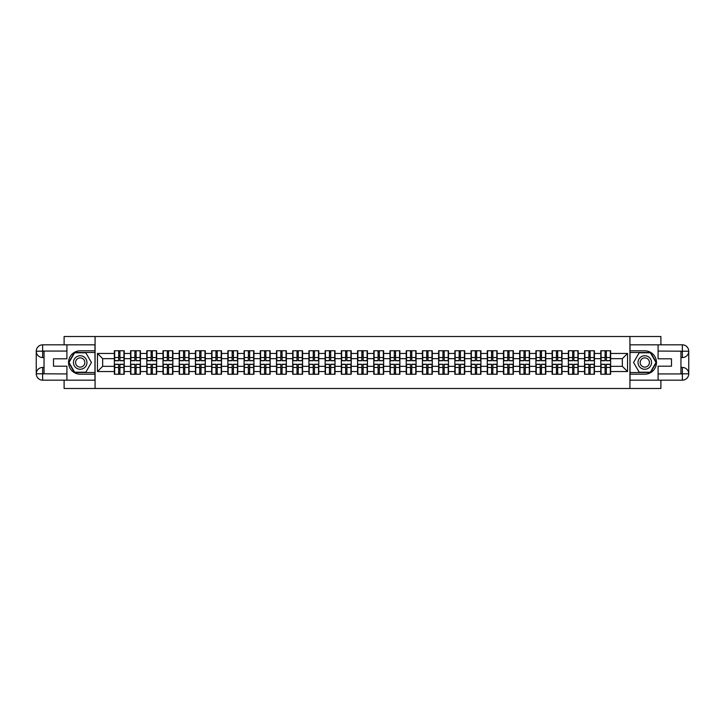 <?xml version="1.0" encoding="UTF-8"?>
<svg xmlns="http://www.w3.org/2000/svg" width="725" height="725" viewBox="0 0 725 725"><rect width="100%" height="100%" fill="white"/><g stroke="black" fill="none" stroke-linecap="round" stroke-linejoin="round"><path stroke-width="1.09" d="M64.108 380.172L64.108 388.482L660.892 388.482L660.892 380.172M660.892 344.828L660.892 336.518L629.925 336.518L629.925 388.482M629.925 336.518L64.108 336.518L64.108 344.828M95.075 388.482L95.075 336.518M622.34 366.343L622.34 358.657L610.64 358.657L610.64 366.343L622.34 366.343L627.533 371.544L627.533 353.456L610.64 353.456L610.64 350.755L600.771 350.755L600.771 358.657L594.428 358.657L594.428 366.343L600.771 366.343L600.771 358.657M627.533 371.544L610.64 371.544L610.64 374.245L600.771 374.245L600.771 371.544L594.428 371.544L594.428 374.245L584.558 374.245L584.558 371.544L578.215 371.544L578.215 374.245L568.346 374.245L568.346 371.544L562.002 371.544L562.002 374.245L552.124 374.245L552.124 371.544L545.789 371.544L545.789 374.245L535.911 374.245L535.911 371.544L529.576 371.544L529.576 374.245L519.698 374.245L519.698 371.544L513.363 371.544L513.363 374.245L503.485 374.245L503.485 371.544L497.151 371.544L497.151 374.245L487.272 374.245L487.272 371.544L480.929 371.544L480.929 374.245L471.06 374.245L471.06 371.544L464.716 371.544L464.716 374.245L454.847 374.245L454.847 371.544L448.503 371.544L448.503 374.245L438.634 374.245L438.634 371.544L432.29 371.544L432.29 374.245L422.421 374.245L422.421 371.544L416.077 371.544L416.077 374.245L406.208 374.245L406.208 371.544L399.865 371.544L399.865 374.245L389.987 374.245L389.987 371.544L383.652 371.544L383.652 374.245L373.774 374.245L373.774 371.544L367.439 371.544L367.439 374.245L357.561 374.245L357.561 371.544L351.226 371.544L351.226 374.245L341.348 374.245L341.348 371.544L335.013 371.544L335.013 374.245L325.135 374.245L325.135 371.544L318.792 371.544L318.792 374.245L308.923 374.245L308.923 371.544L302.579 371.544L302.579 374.245L292.71 374.245L292.71 371.544L286.366 371.544L286.366 374.245L276.497 374.245L276.497 371.544L270.153 371.544L270.153 374.245L260.284 374.245L260.284 371.544L253.94 371.544L253.94 374.245L244.071 374.245L244.071 371.544L237.727 371.544L237.727 374.245L227.849 374.245L227.849 371.544L221.515 371.544L221.515 374.245L211.637 374.245L211.637 371.544L205.302 371.544L205.302 374.245L195.424 374.245L195.424 371.544L189.089 371.544L189.089 374.245L179.211 374.245L179.211 371.544L172.876 371.544L172.876 374.245L162.998 374.245L162.998 371.544L156.654 371.544L156.654 374.245L146.785 374.245L146.785 371.544L140.442 371.544L140.442 374.245L130.573 374.245L130.573 371.544L124.229 371.544L124.229 374.245L114.36 374.245L114.36 371.544L97.467 371.544L97.467 353.456L114.36 353.456L114.36 358.657L102.66 358.657L102.66 366.343L114.36 366.343L114.36 358.657M600.771 353.456L594.428 353.456L594.428 350.755L584.558 350.755L584.558 353.456L578.215 353.456L578.215 350.755L568.346 350.755L568.346 353.456L562.002 353.456L562.002 350.755L552.124 350.755L552.124 353.456L545.789 353.456L545.789 350.755L535.911 350.755L535.911 353.456L529.576 353.456L529.576 350.755L519.698 350.755L519.698 353.456L513.363 353.456L513.363 350.755L503.485 350.755L503.485 353.456L497.151 353.456L497.151 350.755L487.272 350.755L487.272 353.456L480.929 353.456L480.929 350.755L471.06 350.755L471.06 353.456L464.716 353.456L464.716 350.755L454.847 350.755L454.847 353.456L448.503 353.456L448.503 350.755L438.634 350.755L438.634 353.456L432.29 353.456L432.29 350.755L422.421 350.755L422.421 353.456L416.077 353.456L416.077 350.755L406.208 350.755L406.208 353.456L399.865 353.456L399.865 350.755L389.987 350.755L389.987 353.456L383.652 353.456L383.652 350.755L373.774 350.755L373.774 353.456L367.439 353.456L367.439 350.755L357.561 350.755L357.561 353.456L351.226 353.456L351.226 350.755L341.348 350.755L341.348 353.456L335.013 353.456L335.013 350.755L325.135 350.755L325.135 353.456L318.792 353.456L318.792 350.755L308.923 350.755L308.923 353.456L302.579 353.456L302.579 350.755L292.71 350.755L292.71 353.456L286.366 353.456L286.366 350.755L276.497 350.755L276.497 353.456L270.153 353.456L270.153 350.755L260.284 350.755L260.284 353.456L253.94 353.456L253.94 350.755L244.071 350.755L244.071 353.456L237.727 353.456L237.727 350.755L227.849 350.755L227.849 353.456L221.515 353.456L221.515 350.755L211.637 350.755L211.637 353.456L205.302 353.456L205.302 350.755L195.424 350.755L195.424 353.456L189.089 353.456L189.089 350.755L179.211 350.755L179.211 353.456L172.876 353.456L172.876 350.755L162.998 350.755L162.998 353.456L156.654 353.456L156.654 350.755L146.785 350.755L146.785 353.456L140.442 353.456L140.442 350.755L130.573 350.755L130.573 353.456L124.229 353.456L124.229 350.755L114.36 350.755L114.36 353.456M600.771 366.343L600.771 371.544M594.428 366.343L594.428 371.544M594.428 353.456L594.428 358.657M578.215 366.343L584.558 366.343L584.558 358.657L578.215 358.657L578.215 371.544M584.558 366.343L584.558 371.544M584.558 353.456L584.558 358.657M578.215 353.456L578.215 358.657M562.002 366.343L568.346 366.343L568.346 358.657L562.002 358.657L562.002 371.544M568.346 366.343L568.346 371.544M568.346 353.456L568.346 358.657M562.002 353.456L562.002 358.657M545.789 366.343L552.124 366.343L552.124 358.657L545.789 358.657L545.789 371.544M552.124 366.343L552.124 371.544M552.124 353.456L552.124 358.657M545.789 353.456L545.789 358.657M529.576 366.343L535.911 366.343L535.911 358.657L529.576 358.657L529.576 371.544M535.911 366.343L535.911 371.544M535.911 353.456L535.911 358.657M529.576 353.456L529.576 358.657M513.363 366.343L519.698 366.343L519.698 358.657L513.363 358.657L513.363 371.544M519.698 366.343L519.698 371.544M519.698 353.456L519.698 358.657M513.363 353.456L513.363 358.657M497.151 366.343L503.485 366.343L503.485 358.657L497.151 358.657L497.151 371.544M503.485 366.343L503.485 371.544M503.485 353.456L503.485 358.657M497.151 353.456L497.151 358.657M480.929 366.343L487.272 366.343L487.272 358.657L480.929 358.657L480.929 371.544M487.272 366.343L487.272 371.544M487.272 353.456L487.272 358.657M480.929 353.456L480.929 358.657M464.716 366.343L471.06 366.343L471.06 358.657L464.716 358.657L464.716 371.544M471.06 366.343L471.06 371.544M471.06 353.456L471.06 358.657M464.716 353.456L464.716 358.657M448.503 366.343L454.847 366.343L454.847 358.657L448.503 358.657L448.503 371.544M454.847 366.343L454.847 371.544M454.847 353.456L454.847 358.657M448.503 353.456L448.503 358.657M432.29 366.343L438.634 366.343L438.634 358.657L432.29 358.657L432.29 371.544M438.634 366.343L438.634 371.544M438.634 353.456L438.634 358.657M432.29 353.456L432.29 358.657M416.077 366.343L422.421 366.343L422.421 358.657L416.077 358.657L416.077 371.544M422.421 366.343L422.421 371.544M422.421 353.456L422.421 358.657M416.077 353.456L416.077 358.657M399.865 366.343L406.208 366.343L406.208 358.657L399.865 358.657L399.865 371.544M406.208 366.343L406.208 371.544M406.208 353.456L406.208 358.657M399.865 353.456L399.865 358.657M383.652 366.343L389.987 366.343L389.987 358.657L383.652 358.657L383.652 371.544M389.987 366.343L389.987 371.544M389.987 353.456L389.987 358.657M383.652 353.456L383.652 358.657M367.439 366.343L373.774 366.343L373.774 358.657L367.439 358.657L367.439 371.544M373.774 366.343L373.774 371.544M373.774 353.456L373.774 358.657M367.439 353.456L367.439 358.657M351.226 366.343L357.561 366.343L357.561 358.657L351.226 358.657L351.226 371.544M357.561 366.343L357.561 371.544M357.561 353.456L357.561 358.657M351.226 353.456L351.226 358.657M335.013 366.343L341.348 366.343L341.348 358.657L335.013 358.657L335.013 371.544M341.348 366.343L341.348 371.544M341.348 353.456L341.348 358.657M335.013 353.456L335.013 358.657M318.792 366.343L325.135 366.343L325.135 358.657L318.792 358.657L318.792 371.544M325.135 366.343L325.135 371.544M325.135 353.456L325.135 358.657M318.792 353.456L318.792 358.657M302.579 366.343L308.923 366.343L308.923 358.657L302.579 358.657L302.579 371.544M308.923 366.343L308.923 371.544M308.923 353.456L308.923 358.657M302.579 353.456L302.579 358.657M286.366 366.343L292.71 366.343L292.71 358.657L286.366 358.657L286.366 371.544M292.71 366.343L292.71 371.544M292.71 353.456L292.71 358.657M286.366 353.456L286.366 358.657M270.153 366.343L276.497 366.343L276.497 358.657L270.153 358.657L270.153 371.544M276.497 366.343L276.497 371.544M276.497 353.456L276.497 358.657M270.153 353.456L270.153 358.657M253.94 366.343L260.284 366.343L260.284 358.657L253.94 358.657L253.94 371.544M260.284 366.343L260.284 371.544M260.284 353.456L260.284 358.657M253.94 353.456L253.94 358.657M237.727 366.343L244.071 366.343L244.071 358.657L237.727 358.657L237.727 371.544M244.071 366.343L244.071 371.544M244.071 353.456L244.071 358.657M237.727 353.456L237.727 358.657M221.515 366.343L227.849 366.343L227.849 358.657L221.515 358.657L221.515 371.544M227.849 366.343L227.849 371.544M227.849 353.456L227.849 358.657M221.515 353.456L221.515 358.657M205.302 366.343L211.637 366.343L211.637 358.657L205.302 358.657L205.302 371.544M211.637 366.343L211.637 371.544M211.637 353.456L211.637 358.657M205.302 353.456L205.302 358.657M189.089 366.343L195.424 366.343L195.424 358.657L189.089 358.657L189.089 371.544M195.424 366.343L195.424 371.544M195.424 353.456L195.424 358.657M189.089 353.456L189.089 358.657M172.876 366.343L179.211 366.343L179.211 358.657L172.876 358.657L172.876 371.544M179.211 366.343L179.211 371.544M179.211 353.456L179.211 358.657M172.876 353.456L172.876 358.657M156.654 366.343L162.998 366.343L162.998 358.657L156.654 358.657L156.654 371.544M162.998 366.343L162.998 371.544M162.998 353.456L162.998 358.657M156.654 353.456L156.654 358.657M140.442 366.343L146.785 366.343L146.785 358.657L140.442 358.657L140.442 371.544M146.785 366.343L146.785 371.544M146.785 353.456L146.785 358.657M140.442 353.456L140.442 358.657M124.229 366.343L130.573 366.343L130.573 358.657L124.229 358.657L124.229 371.544M130.573 366.343L130.573 371.544M130.573 353.456L130.573 358.657M124.229 353.456L124.229 358.657M114.36 366.343L114.36 371.544M102.66 366.343L97.467 371.544M97.467 353.456L102.66 358.657M610.64 366.343L610.64 371.544M610.64 353.456L610.64 358.657M627.533 353.456L622.34 358.657M123.921 350.755L123.921 360.733L119.915 360.733L119.915 350.755M118.673 350.755L118.673 360.733L114.668 360.733L114.668 350.755M118.673 352.105L119.915 352.105M119.915 355.948L118.673 355.948M114.668 374.245L114.668 364.267L118.673 364.267L118.673 374.245M119.915 374.245L119.915 364.267L123.921 364.267L123.921 374.245M119.915 372.895L118.673 372.895M118.673 369.052L119.915 369.052M76.832 356.646A6.752 6.752 0 0 0 74.367 365.88A6.752 6.752 0 0 0 83.593 368.354A6.752 6.752 0 0 0 86.067 359.12A6.752 6.752 0 0 0 76.832 356.646M77.901 358.494A4.622 4.622 0 0 0 76.207 364.811A4.622 4.622 0 0 0 82.523 366.506A4.622 4.622 0 0 0 84.218 360.189A4.622 4.622 0 0 0 77.901 358.494M91.432 362.5L85.822 372.215L74.602 372.215L68.993 362.5L74.602 352.785L85.822 352.785L91.432 362.5M648.168 356.646A6.752 6.752 0 0 0 638.933 359.12A6.752 6.752 0 0 0 641.408 368.354A6.752 6.752 0 0 0 650.633 365.88A6.752 6.752 0 0 0 648.168 356.646M647.099 358.494A4.622 4.622 0 0 0 640.782 360.189A4.622 4.622 0 0 0 642.477 366.506A4.622 4.622 0 0 0 648.793 364.811A4.622 4.622 0 0 0 647.099 358.494M650.397 372.215L639.178 372.215L633.568 362.5L639.178 352.785L650.397 352.785L656.007 362.5L650.397 372.215M44.044 357.561L42.639 357.561A6.389 6.389 0 0 1 36.25 351.226A6.389 6.389 0 0 1 42.639 344.828L94.975 344.828L94.975 350.809L80.212 350.809A11.691 11.691 0 0 0 68.522 362.5A11.691 11.691 0 0 0 80.212 374.191L94.975 374.191L94.975 380.172L42.639 380.172A6.389 6.389 0 0 1 36.25 373.774A6.389 6.389 0 0 1 42.639 367.439L44.044 367.439M94.975 374.191L94.975 350.809M66.908 344.828L66.908 358.812L53.505 358.812L53.505 366.188L66.908 366.188L66.908 380.172M66.908 351.063L42.639 351.063L42.639 357.561A6.389 6.389 0 0 1 36.25 351.226L36.25 373.774L66.908 373.937M42.639 373.937L42.639 380.172A6.389 6.389 0 0 1 36.25 373.774A6.389 6.389 0 0 1 42.639 367.439L42.639 373.674L44.044 373.674L44.044 351.326L42.639 351.326M94.975 352.468L74.421 352.468L68.63 362.5L74.421 372.532L94.975 372.532M42.639 357.561A6.389 6.389 0 0 1 36.25 351.226L42.476 351.172M680.956 367.439L682.361 367.439A6.389 6.389 0 0 1 688.75 373.774A6.389 6.389 0 0 1 682.361 380.172L630.025 380.172L630.025 374.191L644.788 374.191A11.691 11.691 0 0 0 656.478 362.5A11.691 11.691 0 0 0 644.788 350.809L630.025 350.809L630.025 344.828L682.361 344.828A6.389 6.389 0 0 1 688.75 351.226A6.389 6.389 0 0 1 682.361 357.561L680.956 357.561M630.025 350.809L630.025 374.191M658.092 380.172L658.092 366.188L671.495 366.188L671.495 358.812L658.092 358.812L658.092 344.828M658.092 373.937L682.361 373.937L682.361 367.439A6.389 6.389 0 0 1 688.75 373.774L688.75 351.226L658.092 351.063M682.361 351.063L682.361 344.828A6.389 6.389 0 0 1 688.75 351.226A6.389 6.389 0 0 1 682.361 357.561L682.361 351.326L680.956 351.326L680.956 373.674L682.361 373.674M630.025 372.532L650.579 372.532L656.37 362.5L650.579 352.468L630.025 352.468M682.361 367.439A6.389 6.389 0 0 1 688.75 373.774L682.524 373.828M140.133 350.755L140.133 360.733L136.128 360.733L136.128 350.755M134.886 350.755L134.886 360.733L130.881 360.733L130.881 350.755M134.886 352.105L136.128 352.105M136.128 355.948L134.886 355.948M156.346 350.755L156.346 360.733L152.341 360.733L152.341 350.755M151.099 350.755L151.099 360.733L147.093 360.733L147.093 350.755M151.099 352.105L152.341 352.105M152.341 355.948L151.099 355.948M172.559 350.755L172.559 360.733L168.562 360.733L168.562 350.755M167.312 350.755L167.312 360.733L163.306 360.733L163.306 350.755M167.312 352.105L168.562 352.105M168.562 355.948L167.312 355.948M188.772 350.755L188.772 360.733L184.775 360.733L184.775 350.755M183.525 350.755L183.525 360.733L179.519 360.733L179.519 350.755M183.525 352.105L184.775 352.105M184.775 355.948L183.525 355.948M204.985 350.755L204.985 360.733L200.988 360.733L200.988 350.755M199.738 350.755L199.738 360.733L195.741 360.733L195.741 350.755M199.738 352.105L200.988 352.105M200.988 355.948L199.738 355.948M130.881 374.245L130.881 364.267L134.886 364.267L134.886 374.245M136.128 374.245L136.128 364.267L140.133 364.267L140.133 374.245M136.128 372.895L134.886 372.895M134.886 369.052L136.128 369.052M147.093 374.245L147.093 364.267L151.099 364.267L151.099 374.245M152.341 374.245L152.341 364.267L156.346 364.267L156.346 374.245M152.341 372.895L151.099 372.895M151.099 369.052L152.341 369.052M163.306 374.245L163.306 364.267L167.312 364.267L167.312 374.245M168.562 374.245L168.562 364.267L172.559 364.267L172.559 374.245M168.562 372.895L167.312 372.895M167.312 369.052L168.562 369.052M179.519 374.245L179.519 364.267L183.525 364.267L183.525 374.245M184.775 374.245L184.775 364.267L188.772 364.267L188.772 374.245M184.775 372.895L183.525 372.895M183.525 369.052L184.775 369.052M195.741 374.245L195.741 364.267L199.738 364.267L199.738 374.245M200.988 374.245L200.988 364.267L204.985 364.267L204.985 374.245M200.988 372.895L199.738 372.895M199.738 369.052L200.988 369.052M221.198 350.755L221.198 360.733L217.201 360.733L217.201 350.755M215.95 350.755L215.95 360.733L211.954 360.733L211.954 350.755M215.95 352.105L217.201 352.105M217.201 355.948L215.95 355.948M211.954 374.245L211.954 364.267L215.95 364.267L215.95 374.245M217.201 374.245L217.201 364.267L221.198 364.267L221.198 374.245M217.201 372.895L215.95 372.895M215.95 369.052L217.201 369.052M237.419 350.755L237.419 360.733L233.414 360.733L233.414 350.755M232.163 350.755L232.163 360.733L228.167 360.733L228.167 350.755M232.163 352.105L233.414 352.105M233.414 355.948L232.163 355.948M228.167 374.245L228.167 364.267L232.163 364.267L232.163 374.245M233.414 374.245L233.414 364.267L237.419 364.267L237.419 374.245M233.414 372.895L232.163 372.895M232.163 369.052L233.414 369.052M253.632 350.755L253.632 360.733L249.627 360.733L249.627 350.755M248.376 350.755L248.376 360.733L244.379 360.733L244.379 350.755M248.376 352.105L249.627 352.105M249.627 355.948L248.376 355.948M244.379 374.245L244.379 364.267L248.376 364.267L248.376 374.245M249.627 374.245L249.627 364.267L253.632 364.267L253.632 374.245M249.627 372.895L248.376 372.895M248.376 369.052L249.627 369.052M269.845 350.755L269.845 360.733L265.839 360.733L265.839 350.755M264.598 350.755L264.598 360.733L260.592 360.733L260.592 350.755M264.598 352.105L265.839 352.105M265.839 355.948L264.598 355.948M260.592 374.245L260.592 364.267L264.598 364.267L264.598 374.245M265.839 374.245L265.839 364.267L269.845 364.267L269.845 374.245M265.839 372.895L264.598 372.895M264.598 369.052L265.839 369.052M286.058 350.755L286.058 360.733L282.052 360.733L282.052 350.755M280.811 350.755L280.811 360.733L276.805 360.733L276.805 350.755M280.811 352.105L282.052 352.105M282.052 355.948L280.811 355.948M276.805 374.245L276.805 364.267L280.811 364.267L280.811 374.245M282.052 374.245L282.052 364.267L286.058 364.267L286.058 374.245M282.052 372.895L280.811 372.895M280.811 369.052L282.052 369.052M302.271 350.755L302.271 360.733L298.265 360.733L298.265 350.755M297.023 350.755L297.023 360.733L293.018 360.733L293.018 350.755M297.023 352.105L298.265 352.105M298.265 355.948L297.023 355.948M293.018 374.245L293.018 364.267L297.023 364.267L297.023 374.245M298.265 374.245L298.265 364.267L302.271 364.267L302.271 374.245M298.265 372.895L297.023 372.895M297.023 369.052L298.265 369.052M318.483 350.755L318.483 360.733L314.478 360.733L314.478 350.755M313.236 350.755L313.236 360.733L309.231 360.733L309.231 350.755M313.236 352.105L314.478 352.105M314.478 355.948L313.236 355.948M309.231 374.245L309.231 364.267L313.236 364.267L313.236 374.245M314.478 374.245L314.478 364.267L318.483 364.267L318.483 374.245M314.478 372.895L313.236 372.895M313.236 369.052L314.478 369.052M334.696 350.755L334.696 360.733L330.7 360.733L330.7 350.755M329.449 350.755L329.449 360.733L325.443 360.733L325.443 350.755M329.449 352.105L330.7 352.105M330.7 355.948L329.449 355.948M325.443 374.245L325.443 364.267L329.449 364.267L329.449 374.245M330.7 374.245L330.7 364.267L334.696 364.267L334.696 374.245M330.7 372.895L329.449 372.895M329.449 369.052L330.7 369.052M350.909 350.755L350.909 360.733L346.913 360.733L346.913 350.755M345.662 350.755L345.662 360.733L341.665 360.733L341.665 350.755M345.662 352.105L346.913 352.105M346.913 355.948L345.662 355.948M341.665 374.245L341.665 364.267L345.662 364.267L345.662 374.245M346.913 374.245L346.913 364.267L350.909 364.267L350.909 374.245M346.913 372.895L345.662 372.895M345.662 369.052L346.913 369.052M367.122 350.755L367.122 360.733L363.125 360.733L363.125 350.755M361.875 350.755L361.875 360.733L357.878 360.733L357.878 350.755M361.875 352.105L363.125 352.105M363.125 355.948L361.875 355.948M357.878 374.245L357.878 364.267L361.875 364.267L361.875 374.245M363.125 374.245L363.125 364.267L367.122 364.267L367.122 374.245M363.125 372.895L361.875 372.895M361.875 369.052L363.125 369.052M383.335 350.755L383.335 360.733L379.338 360.733L379.338 350.755M378.087 350.755L378.087 360.733L374.091 360.733L374.091 350.755M378.087 352.105L379.338 352.105M379.338 355.948L378.087 355.948M374.091 374.245L374.091 364.267L378.087 364.267L378.087 374.245M379.338 374.245L379.338 364.267L383.335 364.267L383.335 374.245M379.338 372.895L378.087 372.895M378.087 369.052L379.338 369.052M399.557 350.755L399.557 360.733L395.551 360.733L395.551 350.755M394.3 350.755L394.3 360.733L390.304 360.733L390.304 350.755M394.3 352.105L395.551 352.105M395.551 355.948L394.3 355.948M390.304 374.245L390.304 364.267L394.3 364.267L394.3 374.245M395.551 374.245L395.551 364.267L399.557 364.267L399.557 374.245M395.551 372.895L394.3 372.895M394.3 369.052L395.551 369.052M415.769 350.755L415.769 360.733L411.764 360.733L411.764 350.755M410.522 350.755L410.522 360.733L406.517 360.733L406.517 350.755M410.522 352.105L411.764 352.105M411.764 355.948L410.522 355.948M406.517 374.245L406.517 364.267L410.522 364.267L410.522 374.245M411.764 374.245L411.764 364.267L415.769 364.267L415.769 374.245M411.764 372.895L410.522 372.895M410.522 369.052L411.764 369.052M431.982 350.755L431.982 360.733L427.977 360.733L427.977 350.755M426.735 350.755L426.735 360.733L422.729 360.733L422.729 350.755M426.735 352.105L427.977 352.105M427.977 355.948L426.735 355.948M422.729 374.245L422.729 364.267L426.735 364.267L426.735 374.245M427.977 374.245L427.977 364.267L431.982 364.267L431.982 374.245M427.977 372.895L426.735 372.895M426.735 369.052L427.977 369.052M448.195 350.755L448.195 360.733L444.189 360.733L444.189 350.755M442.948 350.755L442.948 360.733L438.942 360.733L438.942 350.755M442.948 352.105L444.189 352.105M444.189 355.948L442.948 355.948M438.942 374.245L438.942 364.267L442.948 364.267L442.948 374.245M444.189 374.245L444.189 364.267L448.195 364.267L448.195 374.245M444.189 372.895L442.948 372.895M442.948 369.052L444.189 369.052M464.408 350.755L464.408 360.733L460.402 360.733L460.402 350.755M459.161 350.755L459.161 360.733L455.155 360.733L455.155 350.755M459.161 352.105L460.402 352.105M460.402 355.948L459.161 355.948M455.155 374.245L455.155 364.267L459.161 364.267L459.161 374.245M460.402 374.245L460.402 364.267L464.408 364.267L464.408 374.245M460.402 372.895L459.161 372.895M459.161 369.052L460.402 369.052M480.621 350.755L480.621 360.733L476.624 360.733L476.624 350.755M475.373 350.755L475.373 360.733L471.368 360.733L471.368 350.755M475.373 352.105L476.624 352.105M476.624 355.948L475.373 355.948M471.368 374.245L471.368 364.267L475.373 364.267L475.373 374.245M476.624 374.245L476.624 364.267L480.621 364.267L480.621 374.245M476.624 372.895L475.373 372.895M475.373 369.052L476.624 369.052M496.833 350.755L496.833 360.733L492.837 360.733L492.837 350.755M491.586 350.755L491.586 360.733L487.581 360.733L487.581 350.755M491.586 352.105L492.837 352.105M492.837 355.948L491.586 355.948M487.581 374.245L487.581 364.267L491.586 364.267L491.586 374.245M492.837 374.245L492.837 364.267L496.833 364.267L496.833 374.245M492.837 372.895L491.586 372.895M491.586 369.052L492.837 369.052M513.046 350.755L513.046 360.733L509.05 360.733L509.05 350.755M507.799 350.755L507.799 360.733L503.802 360.733L503.802 350.755M507.799 352.105L509.05 352.105M509.05 355.948L507.799 355.948M503.802 374.245L503.802 364.267L507.799 364.267L507.799 374.245M509.05 374.245L509.05 364.267L513.046 364.267L513.046 374.245M509.05 372.895L507.799 372.895M507.799 369.052L509.05 369.052M529.259 350.755L529.259 360.733L525.263 360.733L525.263 350.755M524.012 350.755L524.012 360.733L520.015 360.733L520.015 350.755M524.012 352.105L525.263 352.105M525.263 355.948L524.012 355.948M520.015 374.245L520.015 364.267L524.012 364.267L524.012 374.245M525.263 374.245L525.263 364.267L529.259 364.267L529.259 374.245M525.263 372.895L524.012 372.895M524.012 369.052L525.263 369.052M545.481 350.755L545.481 360.733L541.475 360.733L541.475 350.755M540.225 350.755L540.225 360.733L536.228 360.733L536.228 350.755M540.225 352.105L541.475 352.105M541.475 355.948L540.225 355.948M536.228 374.245L536.228 364.267L540.225 364.267L540.225 374.245M541.475 374.245L541.475 364.267L545.481 364.267L545.481 374.245M541.475 372.895L540.225 372.895M540.225 369.052L541.475 369.052M561.694 350.755L561.694 360.733L557.688 360.733L557.688 350.755M556.438 350.755L556.438 360.733L552.441 360.733L552.441 350.755M556.438 352.105L557.688 352.105M557.688 355.948L556.438 355.948M552.441 374.245L552.441 364.267L556.438 364.267L556.438 374.245M557.688 374.245L557.688 364.267L561.694 364.267L561.694 374.245M557.688 372.895L556.438 372.895M556.438 369.052L557.688 369.052M577.907 350.755L577.907 360.733L573.901 360.733L573.901 350.755M572.659 350.755L572.659 360.733L568.654 360.733L568.654 350.755M572.659 352.105L573.901 352.105M573.901 355.948L572.659 355.948M568.654 374.245L568.654 364.267L572.659 364.267L572.659 374.245M573.901 374.245L573.901 364.267L577.907 364.267L577.907 374.245M573.901 372.895L572.659 372.895M572.659 369.052L573.901 369.052M594.119 350.755L594.119 360.733L590.114 360.733L590.114 350.755M588.872 350.755L588.872 360.733L584.867 360.733L584.867 350.755M588.872 352.105L590.114 352.105M590.114 355.948L588.872 355.948M584.867 374.245L584.867 364.267L588.872 364.267L588.872 374.245M590.114 374.245L590.114 364.267L594.119 364.267L594.119 374.245M590.114 372.895L588.872 372.895M588.872 369.052L590.114 369.052M610.332 350.755L610.332 360.733L606.327 360.733L606.327 350.755M605.085 350.755L605.085 360.733L601.079 360.733L601.079 350.755M605.085 352.105L606.327 352.105M606.327 355.948L605.085 355.948M601.079 374.245L601.079 364.267L605.085 364.267L605.085 374.245M606.327 374.245L606.327 364.267L610.332 364.267L610.332 374.245M606.327 372.895L605.085 372.895M605.085 369.052L606.327 369.052M118.673 357.525L114.668 357.525M118.673 360.597L114.668 360.597M123.921 357.525L119.915 357.525M123.921 360.597L119.915 360.597M119.915 367.475L123.921 367.475M119.915 364.403L123.921 364.403M114.668 367.475L118.673 367.475M114.668 364.403L118.673 364.403M36.25 373.774A6.389 6.389 0 0 1 42.639 367.439M36.25 351.226A6.389 6.389 0 0 1 42.639 344.828L42.639 351.063M688.75 351.226A6.389 6.389 0 0 1 682.361 357.561M688.75 373.774A6.389 6.389 0 0 1 682.361 380.172L682.361 373.937M134.886 357.525L130.881 357.525M134.886 360.597L130.881 360.597M140.133 357.525L136.128 357.525M140.133 360.597L136.128 360.597M151.099 357.525L147.093 357.525M151.099 360.597L147.093 360.597M156.346 357.525L152.341 357.525M156.346 360.597L152.341 360.597M167.312 357.525L163.306 357.525M167.312 360.597L163.306 360.597M172.559 357.525L168.562 357.525M172.559 360.597L168.562 360.597M183.525 357.525L179.519 357.525M183.525 360.597L179.519 360.597M188.772 357.525L184.775 357.525M188.772 360.597L184.775 360.597M199.738 357.525L195.741 357.525M199.738 360.597L195.741 360.597M204.985 357.525L200.988 357.525M204.985 360.597L200.988 360.597M136.128 367.475L140.133 367.475M136.128 364.403L140.133 364.403M130.881 367.475L134.886 367.475M130.881 364.403L134.886 364.403M152.341 367.475L156.346 367.475M152.341 364.403L156.346 364.403M147.093 367.475L151.099 367.475M147.093 364.403L151.099 364.403M168.562 367.475L172.559 367.475M168.562 364.403L172.559 364.403M163.306 367.475L167.312 367.475M163.306 364.403L167.312 364.403M184.775 367.475L188.772 367.475M184.775 364.403L188.772 364.403M179.519 367.475L183.525 367.475M179.519 364.403L183.525 364.403M200.988 367.475L204.985 367.475M200.988 364.403L204.985 364.403M195.741 367.475L199.738 367.475M195.741 364.403L199.738 364.403M215.95 357.525L211.954 357.525M215.95 360.597L211.954 360.597M221.198 357.525L217.201 357.525M221.198 360.597L217.201 360.597M217.201 367.475L221.198 367.475M217.201 364.403L221.198 364.403M211.954 367.475L215.95 367.475M211.954 364.403L215.95 364.403M232.163 357.525L228.167 357.525M232.163 360.597L228.167 360.597M237.419 357.525L233.414 357.525M237.419 360.597L233.414 360.597M233.414 367.475L237.419 367.475M233.414 364.403L237.419 364.403M228.167 367.475L232.163 367.475M228.167 364.403L232.163 364.403M248.376 357.525L244.379 357.525M248.376 360.597L244.379 360.597M253.632 357.525L249.627 357.525M253.632 360.597L249.627 360.597M249.627 367.475L253.632 367.475M249.627 364.403L253.632 364.403M244.379 367.475L248.376 367.475M244.379 364.403L248.376 364.403M264.598 357.525L260.592 357.525M264.598 360.597L260.592 360.597M269.845 357.525L265.839 357.525M269.845 360.597L265.839 360.597M265.839 367.475L269.845 367.475M265.839 364.403L269.845 364.403M260.592 367.475L264.598 367.475M260.592 364.403L264.598 364.403M280.811 357.525L276.805 357.525M280.811 360.597L276.805 360.597M286.058 357.525L282.052 357.525M286.058 360.597L282.052 360.597M282.052 367.475L286.058 367.475M282.052 364.403L286.058 364.403M276.805 367.475L280.811 367.475M276.805 364.403L280.811 364.403M297.023 357.525L293.018 357.525M297.023 360.597L293.018 360.597M302.271 357.525L298.265 357.525M302.271 360.597L298.265 360.597M298.265 367.475L302.271 367.475M298.265 364.403L302.271 364.403M293.018 367.475L297.023 367.475M293.018 364.403L297.023 364.403M313.236 357.525L309.231 357.525M313.236 360.597L309.231 360.597M318.483 357.525L314.478 357.525M318.483 360.597L314.478 360.597M314.478 367.475L318.483 367.475M314.478 364.403L318.483 364.403M309.231 367.475L313.236 367.475M309.231 364.403L313.236 364.403M329.449 357.525L325.443 357.525M329.449 360.597L325.443 360.597M334.696 357.525L330.7 357.525M334.696 360.597L330.7 360.597M330.7 367.475L334.696 367.475M330.7 364.403L334.696 364.403M325.443 367.475L329.449 367.475M325.443 364.403L329.449 364.403M345.662 357.525L341.665 357.525M345.662 360.597L341.665 360.597M350.909 357.525L346.913 357.525M350.909 360.597L346.913 360.597M346.913 367.475L350.909 367.475M346.913 364.403L350.909 364.403M341.665 367.475L345.662 367.475M341.665 364.403L345.662 364.403M361.875 357.525L357.878 357.525M361.875 360.597L357.878 360.597M367.122 357.525L363.125 357.525M367.122 360.597L363.125 360.597M363.125 367.475L367.122 367.475M363.125 364.403L367.122 364.403M357.878 367.475L361.875 367.475M357.878 364.403L361.875 364.403M378.087 357.525L374.091 357.525M378.087 360.597L374.091 360.597M383.335 357.525L379.338 357.525M383.335 360.597L379.338 360.597M379.338 367.475L383.335 367.475M379.338 364.403L383.335 364.403M374.091 367.475L378.087 367.475M374.091 364.403L378.087 364.403M394.3 357.525L390.304 357.525M394.3 360.597L390.304 360.597M399.557 357.525L395.551 357.525M399.557 360.597L395.551 360.597M395.551 367.475L399.557 367.475M395.551 364.403L399.557 364.403M390.304 367.475L394.3 367.475M390.304 364.403L394.3 364.403M410.522 357.525L406.517 357.525M410.522 360.597L406.517 360.597M415.769 357.525L411.764 357.525M415.769 360.597L411.764 360.597M411.764 367.475L415.769 367.475M411.764 364.403L415.769 364.403M406.517 367.475L410.522 367.475M406.517 364.403L410.522 364.403M426.735 357.525L422.729 357.525M426.735 360.597L422.729 360.597M431.982 357.525L427.977 357.525M431.982 360.597L427.977 360.597M427.977 367.475L431.982 367.475M427.977 364.403L431.982 364.403M422.729 367.475L426.735 367.475M422.729 364.403L426.735 364.403M442.948 357.525L438.942 357.525M442.948 360.597L438.942 360.597M448.195 357.525L444.189 357.525M448.195 360.597L444.189 360.597M444.189 367.475L448.195 367.475M444.189 364.403L448.195 364.403M438.942 367.475L442.948 367.475M438.942 364.403L442.948 364.403M459.161 357.525L455.155 357.525M459.161 360.597L455.155 360.597M464.408 357.525L460.402 357.525M464.408 360.597L460.402 360.597M460.402 367.475L464.408 367.475M460.402 364.403L464.408 364.403M455.155 367.475L459.161 367.475M455.155 364.403L459.161 364.403M475.373 357.525L471.368 357.525M475.373 360.597L471.368 360.597M480.621 357.525L476.624 357.525M480.621 360.597L476.624 360.597M476.624 367.475L480.621 367.475M476.624 364.403L480.621 364.403M471.368 367.475L475.373 367.475M471.368 364.403L475.373 364.403M491.586 357.525L487.581 357.525M491.586 360.597L487.581 360.597M496.833 357.525L492.837 357.525M496.833 360.597L492.837 360.597M492.837 367.475L496.833 367.475M492.837 364.403L496.833 364.403M487.581 367.475L491.586 367.475M487.581 364.403L491.586 364.403M507.799 357.525L503.802 357.525M507.799 360.597L503.802 360.597M513.046 357.525L509.05 357.525M513.046 360.597L509.05 360.597M509.05 367.475L513.046 367.475M509.05 364.403L513.046 364.403M503.802 367.475L507.799 367.475M503.802 364.403L507.799 364.403M524.012 357.525L520.015 357.525M524.012 360.597L520.015 360.597M529.259 357.525L525.263 357.525M529.259 360.597L525.263 360.597M525.263 367.475L529.259 367.475M525.263 364.403L529.259 364.403M520.015 367.475L524.012 367.475M520.015 364.403L524.012 364.403M540.225 357.525L536.228 357.525M540.225 360.597L536.228 360.597M545.481 357.525L541.475 357.525M545.481 360.597L541.475 360.597M541.475 367.475L545.481 367.475M541.475 364.403L545.481 364.403M536.228 367.475L540.225 367.475M536.228 364.403L540.225 364.403M556.438 357.525L552.441 357.525M556.438 360.597L552.441 360.597M561.694 357.525L557.688 357.525M561.694 360.597L557.688 360.597M557.688 367.475L561.694 367.475M557.688 364.403L561.694 364.403M552.441 367.475L556.438 367.475M552.441 364.403L556.438 364.403M572.659 357.525L568.654 357.525M572.659 360.597L568.654 360.597M577.907 357.525L573.901 357.525M577.907 360.597L573.901 360.597M573.901 367.475L577.907 367.475M573.901 364.403L577.907 364.403M568.654 367.475L572.659 367.475M568.654 364.403L572.659 364.403M588.872 357.525L584.867 357.525M588.872 360.597L584.867 360.597M594.119 357.525L590.114 357.525M594.119 360.597L590.114 360.597M590.114 367.475L594.119 367.475M590.114 364.403L594.119 364.403M584.867 367.475L588.872 367.475M584.867 364.403L588.872 364.403M605.085 357.525L601.079 357.525M605.085 360.597L601.079 360.597M610.332 357.525L606.327 357.525M610.332 360.597L606.327 360.597M606.327 367.475L610.332 367.475M606.327 364.403L610.332 364.403M601.079 367.475L605.085 367.475M601.079 364.403L605.085 364.403"/></g></svg>
